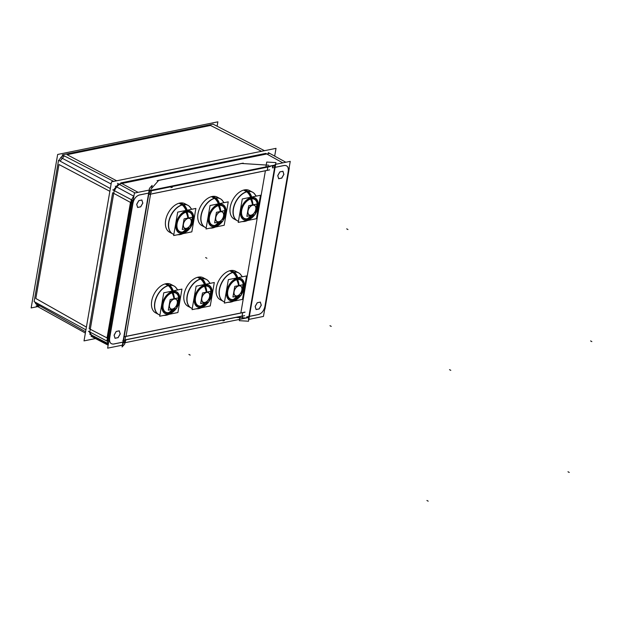 <?xml version="1.0" encoding="UTF-8"?>
<svg xmlns="http://www.w3.org/2000/svg" width="623" height="623" viewBox="0 0 623 623"><rect width="100%" height="100%" fill="white"/><g stroke="black" fill="none" stroke-linecap="round" stroke-linejoin="round"><path stroke-width="0.93" d="M89.182 328.695L112.662 192.764L89.182 328.695L107.055 337.923L130.456 202.405L112.662 192.764L130.456 202.405L107.055 337.923L89.182 328.695M113.394 190.179L118.44 183.855L113.394 190.179M120.722 182.921L265.733 153.39L120.722 182.921L138.096 192.336L120.722 182.921M91.098 335.338L92.157 335.883L89.089 331.615L91.776 335.672M241.576 163.514L158.725 180.39L241.576 163.514M274.12 166.084L272.539 165.539L274.12 166.084M249.184 316.453L274.938 167.346L249.184 316.453M247.954 317.59L247.136 317.823M245.376 317.948L236.008 317.426L245.376 317.948M242.674 312.676L242.09 316.048L124.989 339.901L125.573 336.529L124.989 339.901L242.09 316.048L242.674 312.676M265.398 170.757L240.906 312.536L265.398 170.757M267.828 167.057L267.267 170.305L267.828 167.057M279.82 171.917L277.757 175.554L279.82 171.917M277.757 175.686L278.668 178.684L277.757 175.686L279.945 171.847M278.715 178.669L281.713 178.061L283.823 174.354L282.897 171.309L283.823 174.354L281.713 178.061L278.715 178.669M282.881 171.263L279.929 171.862L282.881 171.263M255.157 306.384L257.221 302.755L255.157 306.384L256.146 309.608M255.157 306.524L256.069 309.514L255.157 306.524L257.346 302.677M256.115 309.506L259.113 308.899L261.224 305.184L260.297 302.139L261.224 305.184L259.113 308.899L256.115 309.506M260.282 302.1L257.33 302.7L260.282 302.1M124.693 341.591L126.36 339.753L124.693 341.591M150.166 194.158L150.408 192.764L150.166 194.158M126.087 335.922L150.579 194.135L126.087 335.922M123.035 343.032L123.666 342.736M148.702 193.052L122.949 342.167L148.702 193.052M150.011 190.225L149.209 191.526L150.011 190.225M150.828 190.747L267.851 166.909L150.828 190.747M237.308 220.721A16.175 10.233 118.2 0 1 234.365 205.193A16.175 10.233 118.2 0 1 247.518 191.596A16.175 10.233 -61.8 0 1 252.58 192.211L249.426 190.521A16.175 10.233 118.2 0 0 244.364 189.914A16.175 10.233 118.2 0 0 231.211 203.503A16.175 10.233 118.2 0 0 234.155 219.031L237.308 220.721A16.175 10.233 118.2 0 0 238.453 221.204A16.175 10.233 -61.8 0 1 237.371 220.76A16.175 10.233 -61.8 0 1 234.598 204.749A16.175 10.233 -61.8 0 1 248.297 191.518M205.068 227.294A16.175 10.233 118.2 0 1 202.117 211.758A16.175 10.233 118.2 0 1 215.27 198.169A16.175 10.233 -61.8 0 1 220.34 198.776L217.186 197.086A16.175 10.233 118.2 0 0 212.116 196.479A16.175 10.233 118.2 0 0 198.963 210.068A16.175 10.233 118.2 0 0 201.914 225.604L205.068 227.294A16.175 10.233 118.2 0 0 206.205 227.769A16.175 10.233 -61.8 0 1 205.131 227.325A16.175 10.233 -61.8 0 1 202.35 211.322A16.175 10.233 -61.8 0 1 216.049 198.083M172.711 233.882A16.175 10.233 118.2 0 1 169.768 218.346A16.175 10.233 118.2 0 1 182.921 204.757A16.175 10.233 -61.8 0 1 187.982 205.372L184.829 203.682A16.175 10.233 118.2 0 0 179.759 203.067A16.175 10.233 118.2 0 0 166.606 216.656A16.175 10.233 118.2 0 0 169.557 232.192L172.711 233.882A16.175 10.233 118.2 0 0 173.856 234.357A16.175 10.233 -61.8 0 1 172.773 233.913A16.175 10.233 -61.8 0 1 169.993 217.91A16.175 10.233 -61.8 0 1 183.699 204.671M223.377 301.4A16.175 10.233 118.2 0 1 220.425 285.864A16.175 10.233 118.2 0 1 233.578 272.274A16.175 10.233 -61.8 0 1 238.648 272.89L235.494 271.2A16.175 10.233 118.2 0 0 230.424 270.584A16.175 10.233 118.2 0 0 217.271 284.174A16.175 10.233 118.2 0 0 220.223 299.71L223.377 301.4A16.175 10.233 118.2 0 0 224.521 301.875A16.175 10.233 -61.8 0 1 223.439 301.431A16.175 10.233 -61.8 0 1 220.659 285.427A16.175 10.233 -61.8 0 1 234.365 272.189M191.129 307.964A16.175 10.233 118.2 0 1 188.185 292.428A16.175 10.233 118.2 0 1 201.338 278.839A16.175 10.233 -61.8 0 1 206.4 279.454L203.246 277.765A16.175 10.233 118.2 0 0 198.184 277.149A16.175 10.233 118.2 0 0 185.031 290.739A16.175 10.233 118.2 0 0 187.975 306.275L191.129 307.964A16.175 10.233 118.2 0 0 192.273 308.447A16.175 10.233 -61.8 0 1 191.191 307.996A16.175 10.233 -61.8 0 1 188.419 291.992A16.175 10.233 -61.8 0 1 202.117 278.761M158.779 314.553A16.175 10.233 118.2 0 1 155.828 299.024A16.175 10.233 118.2 0 1 168.981 285.435A16.175 10.233 -61.8 0 1 174.051 286.043L170.897 284.353A16.175 10.233 118.2 0 0 165.827 283.745A16.175 10.233 118.2 0 0 152.674 297.335A16.175 10.233 118.2 0 0 155.625 312.863L158.779 314.553A16.175 10.233 118.2 0 0 159.924 315.036A16.175 10.233 -61.8 0 1 158.842 314.592A16.175 10.233 -61.8 0 1 156.062 298.581A16.175 10.233 -61.8 0 1 169.768 285.35M125.573 336.498L242.682 312.645L125.573 336.498M252.611 192.227A16.175 10.233 -61.8 0 1 253.95 193.185L256.326 196.113L253.771 193.029M246.965 220.114A12.133 7.678 -61.8 0 0 254.807 214.701A12.258 7.756 -61.8 0 1 247.417 220.098A12.258 7.756 118.2 0 1 240.626 210.613A12.258 7.756 118.2 0 1 251.31 197.569A12.258 7.756 -61.8 0 1 258.054 202.218A12.258 7.756 -61.8 0 1 255.157 214.211A12.133 7.678 -61.8 0 0 257.969 202.039A12.133 7.678 -61.8 0 0 250.804 197.849M251.124 198.636A11.089 7.017 -61.8 0 1 254.597 199.056A11.089 7.017 -61.8 0 1 255.5 212.233A11.089 7.017 -61.8 0 0 251.124 198.636A11.089 7.017 118.2 0 0 242.106 207.957A11.089 7.017 118.2 0 0 244.123 218.611A11.089 7.017 118.2 0 0 247.604 219.031A11.089 7.017 -61.8 0 0 253.686 214.935A11.089 7.017 -61.8 0 1 247.604 219.031A11.089 7.017 118.2 0 1 241.451 210.442A11.089 7.017 118.2 0 1 251.124 198.636M254.457 199.321A10.793 6.83 -61.8 0 0 251.077 198.908A10.793 6.83 118.2 0 0 242.3 207.981A10.793 6.83 118.2 0 0 244.271 218.346A10.793 6.83 118.2 0 0 247.65 218.751A14.539 9.968 -101.5 0 0 250.874 215.503M250.625 199.049A10.793 6.83 -61.8 0 1 254.496 199.337A10.793 6.83 -61.8 0 1 257.244 204.788M250.368 217.629A10.793 6.83 -61.8 0 1 247.65 218.751A10.793 6.83 118.2 0 1 241.662 210.403A10.793 6.83 118.2 0 1 251.077 198.908M252.767 205.084A5.545 3.504 -61.8 0 1 255.843 209.383A5.545 3.504 -61.8 0 1 251.007 215.285A5.545 3.504 118.2 0 1 247.931 210.987A5.545 3.504 118.2 0 1 252.767 205.084A5.545 3.504 -61.8 0 1 255.843 209.383A5.545 3.504 -61.8 0 1 251.007 215.285A5.545 3.504 118.2 0 1 247.931 210.987A5.545 3.504 118.2 0 1 252.767 205.084M214.6 198.379A16.175 10.233 -61.8 0 1 220.402 198.815A16.175 10.233 -61.8 0 1 221.702 199.757L224.085 202.677L221.523 199.594M214.717 226.679A12.133 7.678 -61.8 0 0 222.559 221.274A12.258 7.756 -61.8 0 1 215.169 226.663A12.258 7.756 118.2 0 1 208.378 217.178A12.258 7.756 118.2 0 1 219.062 204.134A12.258 7.756 -61.8 0 1 225.806 208.791A12.258 7.756 -61.8 0 1 222.917 220.776A12.133 7.678 -61.8 0 0 225.721 208.612A12.133 7.678 -61.8 0 0 218.564 204.414M218.875 205.208A11.089 7.017 -61.8 0 1 222.356 205.621A11.089 7.017 -61.8 0 1 223.252 218.798A11.089 7.017 -61.8 0 0 218.875 205.208A11.089 7.017 118.2 0 0 209.858 214.522A11.089 7.017 118.2 0 0 211.882 225.176A11.089 7.017 118.2 0 0 215.356 225.596A11.089 7.017 -61.8 0 0 221.438 221.5A11.089 7.017 -61.8 0 1 215.356 225.596A11.089 7.017 118.2 0 1 209.211 217.014A11.089 7.017 118.2 0 1 218.875 205.208M224.996 211.361A10.793 6.83 -61.8 0 0 222.232 205.894A10.793 6.83 -61.8 0 0 218.829 205.481A10.793 6.83 118.2 0 0 210.052 214.546A10.793 6.83 118.2 0 0 212.022 224.911A10.793 6.83 118.2 0 0 215.402 225.324A14.539 9.968 -101.5 0 0 218.626 222.076M218.12 224.202A10.793 6.83 -61.8 0 1 215.402 225.324A10.793 6.83 118.2 0 1 209.421 216.968A10.793 6.83 118.2 0 1 218.829 205.481M220.519 211.656A5.545 3.504 -61.8 0 1 223.595 215.947A5.545 3.504 -61.8 0 1 218.759 221.85A5.545 3.504 118.2 0 1 215.683 217.559A5.545 3.504 118.2 0 1 220.519 211.656A5.545 3.504 -61.8 0 1 223.595 215.947A5.545 3.504 -61.8 0 1 218.759 221.85A5.545 3.504 118.2 0 1 215.683 217.559A5.545 3.504 118.2 0 1 220.519 211.656M182.251 204.967A16.175 10.233 -61.8 0 1 188.045 205.403A16.175 10.233 -61.8 0 1 189.353 206.345L191.728 209.266L189.174 206.182M182.368 233.267A12.133 7.678 -61.8 0 0 190.21 227.862A12.258 7.756 -61.8 0 1 182.819 233.251A12.258 7.756 118.2 0 1 176.021 223.766A12.258 7.756 118.2 0 1 186.713 210.722A12.258 7.756 -61.8 0 1 193.457 215.379A12.258 7.756 -61.8 0 1 190.56 227.364A12.133 7.678 -61.8 0 0 193.364 215.2A12.133 7.678 -61.8 0 0 186.207 211.002M186.526 211.797A11.089 7.017 -61.8 0 1 189.999 212.217A11.089 7.017 -61.8 0 1 190.903 225.386A11.089 7.017 -61.8 0 0 186.526 211.797A11.089 7.017 118.2 0 0 177.508 221.11A11.089 7.017 118.2 0 0 179.525 231.764A11.089 7.017 118.2 0 0 183.006 232.184A11.089 7.017 -61.8 0 0 189.088 228.088A11.089 7.017 -61.8 0 1 183.006 232.184A11.089 7.017 118.2 0 1 176.854 223.602A11.089 7.017 118.2 0 1 186.526 211.797M189.859 212.474A10.793 6.83 -61.8 0 0 186.479 212.069A10.793 6.83 118.2 0 0 177.703 221.134A10.793 6.83 118.2 0 0 179.665 231.499A10.793 6.83 118.2 0 0 183.053 231.912A14.539 9.968 -101.5 0 0 186.277 228.664M186.028 212.209A10.793 6.83 -61.8 0 1 189.898 212.498A10.793 6.83 -61.8 0 1 192.647 217.949M185.763 230.79A10.793 6.83 -61.8 0 1 183.053 231.912A10.793 6.83 118.2 0 1 177.064 223.556A10.793 6.83 118.2 0 1 186.479 212.069M188.169 218.245A5.545 3.504 -61.8 0 1 191.245 222.536A5.545 3.504 -61.8 0 1 186.409 228.439A5.545 3.504 118.2 0 1 183.333 224.148A5.545 3.504 118.2 0 1 188.169 218.245A5.545 3.504 -61.8 0 1 191.245 222.536A5.545 3.504 -61.8 0 1 186.409 228.439A5.545 3.504 118.2 0 1 183.333 224.148A5.545 3.504 118.2 0 1 188.169 218.245M238.679 272.905A16.175 10.233 -61.8 0 1 240.011 273.863L242.394 276.783L239.832 273.699M233.025 300.784A12.133 7.678 -61.8 0 0 240.875 295.38A12.258 7.756 -61.8 0 1 233.485 300.777A12.258 7.756 118.2 0 1 226.686 291.291A12.258 7.756 118.2 0 1 237.371 278.24A12.258 7.756 -61.8 0 1 244.123 282.897A12.258 7.756 -61.8 0 1 241.226 294.881A12.133 7.678 -61.8 0 0 244.029 282.717A12.133 7.678 -61.8 0 0 236.872 278.52M237.192 279.314A11.089 7.017 -61.8 0 1 240.665 279.735A11.089 7.017 -61.8 0 1 241.568 292.903A11.089 7.017 -61.8 0 0 237.192 279.314A11.089 7.017 118.2 0 0 228.166 288.628A11.089 7.017 118.2 0 0 230.191 299.281A11.089 7.017 118.2 0 0 233.664 299.702A11.089 7.017 -61.8 0 0 239.754 295.606A11.089 7.017 -61.8 0 1 233.664 299.702A11.089 7.017 118.2 0 1 227.52 291.12A11.089 7.017 118.2 0 1 237.192 279.314M240.525 279.992A10.793 6.83 -61.8 0 0 237.145 279.587A10.793 6.83 118.2 0 0 228.361 288.651A10.793 6.83 118.2 0 0 230.331 299.024A10.793 6.83 118.2 0 0 233.711 299.429A14.539 9.968 -101.5 0 0 236.942 296.182M236.693 279.727A10.793 6.83 -61.8 0 1 240.564 280.015A10.793 6.83 -61.8 0 1 243.305 285.466M236.429 298.308A10.793 6.83 -61.8 0 1 233.711 299.429A10.793 6.83 118.2 0 1 227.73 291.073A10.793 6.83 118.2 0 1 237.145 279.587M238.835 285.762A5.545 3.504 -61.8 0 1 241.903 290.053A5.545 3.504 -61.8 0 1 237.067 295.956A5.545 3.504 118.2 0 1 233.999 291.665A5.545 3.504 118.2 0 1 238.835 285.762A5.545 3.504 -61.8 0 1 241.903 290.053A5.545 3.504 -61.8 0 1 237.067 295.956A5.545 3.504 118.2 0 1 233.999 291.665A5.545 3.504 118.2 0 1 238.835 285.762M206.431 279.47A16.175 10.233 -61.8 0 1 207.771 280.428L210.146 283.356L207.591 280.264M200.785 307.349A12.133 7.678 -61.8 0 0 208.627 301.945A12.258 7.756 -61.8 0 1 201.237 307.341A12.258 7.756 118.2 0 1 194.438 297.856A12.258 7.756 118.2 0 1 205.131 284.812A12.258 7.756 -61.8 0 1 211.875 289.461A12.258 7.756 -61.8 0 1 208.978 301.454A12.133 7.678 -61.8 0 0 211.789 289.282A12.133 7.678 -61.8 0 0 204.624 285.093M204.944 285.879A11.089 7.017 -61.8 0 1 208.417 286.3A11.089 7.017 -61.8 0 1 209.32 299.476A11.089 7.017 -61.8 0 0 204.944 285.879A11.089 7.017 118.2 0 0 195.926 295.201A11.089 7.017 118.2 0 0 197.943 305.854A11.089 7.017 118.2 0 0 201.424 306.267A11.089 7.017 -61.8 0 0 207.506 302.178A11.089 7.017 -61.8 0 1 201.424 306.267A11.089 7.017 118.2 0 1 195.272 297.685A11.089 7.017 118.2 0 1 204.944 285.879M208.277 286.564A10.793 6.83 -61.8 0 0 204.897 286.152A10.793 6.83 118.2 0 0 196.12 295.224A10.793 6.83 118.2 0 0 198.091 305.589A10.793 6.83 118.2 0 0 201.47 305.994A14.539 9.968 -101.5 0 0 204.694 302.747M204.445 286.292A10.793 6.83 -61.8 0 1 208.316 286.58A10.793 6.83 -61.8 0 1 211.065 292.031M204.188 304.873A10.793 6.83 -61.8 0 1 201.47 305.994A10.793 6.83 118.2 0 1 195.482 297.646A10.793 6.83 118.2 0 1 204.897 286.152M206.587 292.327A5.545 3.504 -61.8 0 1 209.663 296.618A5.545 3.504 -61.8 0 1 204.827 302.521A5.545 3.504 118.2 0 1 201.751 298.23A5.545 3.504 118.2 0 1 206.587 292.327A5.545 3.504 -61.8 0 1 209.663 296.618A5.545 3.504 -61.8 0 1 204.827 302.521A5.545 3.504 118.2 0 1 201.751 298.23A5.545 3.504 118.2 0 1 206.587 292.327M174.082 286.058A16.175 10.233 -61.8 0 1 175.413 287.016L177.796 289.944L175.234 286.86M168.428 313.945A12.133 7.678 -61.8 0 0 176.278 308.533A12.258 7.756 -61.8 0 1 168.888 313.93A12.258 7.756 118.2 0 1 162.089 304.445A12.258 7.756 118.2 0 1 172.773 291.4A12.258 7.756 -61.8 0 1 179.525 296.057A12.258 7.756 -61.8 0 1 176.628 308.042A12.133 7.678 -61.8 0 0 179.432 295.87A12.133 7.678 -61.8 0 0 172.275 291.681M172.594 292.467A11.089 7.017 -61.8 0 1 176.068 292.888A11.089 7.017 -61.8 0 1 176.971 306.064A11.089 7.017 -61.8 0 0 172.594 292.467A11.089 7.017 118.2 0 0 163.569 301.789A11.089 7.017 118.2 0 0 165.593 312.442A11.089 7.017 118.2 0 0 169.067 312.863A11.089 7.017 -61.8 0 0 175.156 308.767A11.089 7.017 -61.8 0 1 169.067 312.863A11.089 7.017 118.2 0 1 162.922 304.273A11.089 7.017 118.2 0 1 172.594 292.467M175.927 293.153A10.793 6.83 -61.8 0 0 172.54 292.74A10.793 6.83 118.2 0 0 163.763 301.812A10.793 6.83 118.2 0 0 165.734 312.178A10.793 6.83 118.2 0 0 169.113 312.582A14.539 9.968 -101.5 0 0 172.337 309.335M172.096 292.88A10.793 6.83 -61.8 0 1 175.966 293.168A10.793 6.83 -61.8 0 1 178.708 298.619M171.831 311.461A10.793 6.83 -61.8 0 1 169.113 312.582A10.793 6.83 118.2 0 1 163.133 304.234A10.793 6.83 118.2 0 1 172.54 292.74M174.23 298.915A5.545 3.504 -61.8 0 1 177.306 303.214A5.545 3.504 -61.8 0 1 172.47 309.117A5.545 3.504 118.2 0 1 169.401 304.818A5.545 3.504 118.2 0 1 174.23 298.915A5.545 3.504 -61.8 0 1 177.306 303.214A5.545 3.504 -61.8 0 1 172.47 309.117A5.545 3.504 118.2 0 1 169.401 304.818A5.545 3.504 118.2 0 1 174.23 298.915M116.158 331.483L114.095 335.119L116.158 331.483M114.102 335.252L115.006 338.242L114.102 335.252L116.283 331.405M115.053 338.234L118.051 337.627L120.161 333.92L119.234 330.875L120.161 333.92L118.051 337.627L115.053 338.234M119.227 330.829L116.275 331.428L119.227 330.829M138.758 200.653L136.694 204.282L138.758 200.653L141.951 200.014M136.702 204.414L137.605 207.412L136.702 204.414L138.882 200.575M137.652 207.404L140.65 206.789L142.76 203.082L141.834 200.038L142.76 203.082L140.65 206.789L137.652 207.404M141.826 199.991L138.874 200.598L141.826 199.991M60.081 161.1L64.317 155.898L60.081 161.1M274.681 156.108L276.02 148.344L111.494 181.854L84.019 340.89L95.467 338.562M108.394 343.818A9.244 5.817 -62.7 0 1 107.32 340.913M112.771 189.851L131.321 199.664L106.907 341.038L88.357 331.226M131.593 199.952A9.244 5.763 -61.6 0 1 133.906 196.089M268.279 152.604L285.856 162.245M117.467 183.318L135.043 192.959M275.062 165.025L149.403 190.615M241.054 163.436L268.692 165.196M268.49 166.364L268.194 166.98M240.042 316.531L239.325 320.674L248.538 321.227L275.942 162.595L266.722 162.05L265.904 166.785M271.776 165.695A1.846 1.269 -101.5 0 1 272.438 167.906L284.392 165.469M284.08 165.508C287.289 165.212 288.667 167.143 288.231 171.302M289.033 168.389A1.846 0.662 9.8 0 0 289.298 168.117A1.846 0.662 9.8 0 0 289.142 167.774M264.689 309.32A1.846 0.662 9.8 0 0 264.954 309.055L289.298 168.093M264.861 306.602C263.841 310.877 261.668 313.533 258.335 314.56M258.654 314.475L246.7 316.912A1.846 1.269 78.5 0 1 245.797 318.096A1.846 1.269 78.5 0 1 245.112 317.971M263.459 316.422L290.248 161.349L275.164 164.425L248.382 319.498L263.459 316.422M283.006 171.286L279.844 171.932M283.901 174.448L282.928 171.239M281.728 178.17L283.924 174.315M278.668 178.731L281.837 178.085M277.772 175.561L278.746 178.778M260.406 302.116L257.244 302.762M261.302 305.286L260.328 302.069M259.129 309L261.325 305.145M256.069 309.561L259.238 308.915M91.051 336.249L108.153 345.197M123.066 343.109L248.725 317.52M124.53 341.817L124.849 340.018M151.615 188.372L152.129 185.389L149.473 188.356L122.077 346.98L124.732 344.013L125.246 341.03M150.898 189.182L158.888 180.172M157.082 180.678L243.243 163.133M270.382 166.536L149.38 191.183M269.595 169.9L148.733 194.516M267.867 166.839L150.766 190.693M148.741 194.477L269.65 169.853M245.057 312.193L124.148 336.817M245.034 312.107L124.172 336.724M244.621 315.666L122.84 340.47M242.331 317.823L242.635 316.025M245.08 189.789L248.094 191.401M243.632 190.085L246.653 191.705A11.089 7.336 74.3 0 1 250.594 197.281M246.848 191.814A16.175 10.233 -61.8 0 1 252.65 192.242A16.175 10.233 -61.8 0 1 254.573 193.808M246.685 191.697A16.198 10.248 -61.8 0 1 253.413 192.725M246.615 220.698A11.089 7.601 -101.5 0 1 244.839 221.414L247.868 220.441L243.757 221.586A11.089 7.842 -97.1 0 0 245.968 220.83M244.839 221.414L241.732 221.687L245.867 221.165A11.089 7.336 -105.7 0 0 247.16 220.581M238.196 221.126A16.198 10.248 -61.8 0 1 234.123 205.465A16.198 10.248 -61.8 0 1 248.133 191.401A11.089 7.842 82.9 0 1 248.234 191.479M248.273 191.518A11.089 7.842 82.9 0 1 251.723 197.047M248.047 219.888A12.133 7.678 -61.8 0 1 240.774 210.629A12.133 7.678 -61.8 0 1 251.894 197.623M256.435 218.696L238.243 222.403L242.292 198.971L260.476 195.264L256.435 218.696M248.141 218.93A11.089 7.017 -61.8 0 1 244.161 218.626A11.089 7.017 -61.8 0 1 242.261 207.654A11.089 7.017 -61.8 0 1 251.653 198.573M250.664 198.776A11.089 7.017 -61.8 0 1 254.636 199.08A11.089 7.017 -61.8 0 1 255.477 212.365M253.748 214.919A11.089 7.017 -61.8 0 1 247.144 219.132M248.172 218.657A10.793 6.83 -61.8 0 1 244.302 218.369A10.793 6.83 -61.8 0 1 242.448 207.685A10.793 6.83 -61.8 0 1 251.591 198.854A14.539 10.28 82.9 0 1 253 204.842M254.496 199.337A10.793 6.83 -61.8 0 1 257.159 206.891M252.066 216.399A10.793 6.83 -61.8 0 1 247.206 218.852M250.532 198.916A14.539 9.625 74.3 0 1 252.486 204.951M247.082 218.875A14.539 10.28 -97.1 0 0 250.61 215.558M252.533 205.271A5.428 3.434 -61.8 0 1 255.788 209.414A5.428 3.434 -61.8 0 1 250.82 215.231M248.133 218.634A14.539 9.625 -105.7 0 0 251.131 215.449M251.303 215.13A5.428 3.434 -61.8 0 1 248.047 210.987A5.428 3.434 -61.8 0 1 253.024 205.177M255.08 214.647L246.856 216.321L248.686 205.722L256.917 204.048L255.08 214.647M212.832 196.362L215.846 197.974M211.384 196.658L214.405 198.27M220.402 198.815A16.175 10.233 -61.8 0 1 222.325 200.372M221.165 199.298A16.198 10.248 -61.8 0 0 214.437 198.262A11.089 7.336 74.3 0 1 218.354 203.846M214.374 227.263A11.089 7.601 -101.5 0 1 212.591 227.979L215.62 227.006L211.516 228.158A11.089 7.842 -97.1 0 0 213.72 227.395M212.599 227.979L209.492 228.259L213.619 227.73A11.089 7.336 -105.7 0 0 214.919 227.154M205.956 227.691A16.198 10.248 -61.8 0 1 201.883 212.03A16.198 10.248 -61.8 0 1 215.893 197.966A11.089 7.842 82.9 0 1 215.986 198.052M216.033 198.083A11.089 7.842 82.9 0 1 219.483 203.612M215.807 226.453A12.133 7.678 -61.8 0 1 208.526 217.201A12.133 7.678 -61.8 0 1 219.646 204.196M224.187 225.261L206.003 228.968L210.052 205.535L228.236 201.829L224.187 225.261M215.893 225.495A11.089 7.017 -61.8 0 1 211.921 225.199A11.089 7.017 -61.8 0 1 210.013 214.219A11.089 7.017 -61.8 0 1 219.413 205.146M218.416 205.349A11.089 7.017 -61.8 0 1 222.388 205.645A11.089 7.017 -61.8 0 1 223.236 218.93M221.508 221.484A11.089 7.017 -61.8 0 1 214.904 225.697M215.932 225.222A10.793 6.83 -61.8 0 1 212.061 224.934A10.793 6.83 -61.8 0 1 210.208 214.25A10.793 6.83 -61.8 0 1 219.351 205.419A14.539 10.28 82.9 0 1 220.752 211.407M218.385 205.613A10.793 6.83 -61.8 0 1 222.247 205.909A10.793 6.83 -61.8 0 1 224.919 213.455M219.818 222.972A10.793 6.83 -61.8 0 1 214.958 225.417M218.291 205.481A14.539 9.625 74.3 0 1 220.238 211.516M214.842 225.448A14.539 10.28 -97.1 0 0 218.362 222.131M220.293 211.843A5.428 3.434 -61.8 0 1 223.54 215.979A5.428 3.434 -61.8 0 1 218.572 221.796M215.893 225.207A14.539 9.625 -105.7 0 0 218.883 222.022M219.055 221.695A5.428 3.434 -61.8 0 1 215.807 217.559A5.428 3.434 -61.8 0 1 220.776 211.742M222.839 221.212L214.616 222.894L216.446 212.287L224.669 210.613L222.839 221.212M180.483 202.95L183.497 204.562M179.035 203.246L182.056 204.858A11.089 7.336 74.3 0 1 185.997 210.434M188.045 205.403A16.175 10.233 -61.8 0 1 189.976 206.961M182.087 204.85A16.198 10.248 -61.8 0 1 188.816 205.886M182.017 233.851A11.089 7.601 -101.5 0 1 180.242 234.567L183.271 233.594L179.159 234.746A11.089 7.842 -97.1 0 0 181.371 233.983M180.242 234.567L177.134 234.848L181.27 234.318A11.089 7.336 -105.7 0 0 182.562 233.742M173.599 234.287A16.198 10.248 -61.8 0 1 169.526 218.618A16.198 10.248 -61.8 0 1 183.536 204.554A11.089 7.842 82.9 0 1 183.637 204.64M183.676 204.671A11.089 7.842 82.9 0 1 187.126 210.208M183.45 233.049A12.133 7.678 -61.8 0 1 176.177 223.789A12.133 7.678 -61.8 0 1 187.297 210.784M191.837 231.849L173.646 235.556L177.695 212.124L195.879 208.425L191.837 231.849M183.544 232.083A11.089 7.017 -61.8 0 1 179.564 231.787A11.089 7.017 -61.8 0 1 177.664 220.807A11.089 7.017 -61.8 0 1 187.056 211.734M186.067 211.937A11.089 7.017 -61.8 0 1 190.038 212.233A11.089 7.017 -61.8 0 1 190.879 225.518M189.151 228.073A11.089 7.017 -61.8 0 1 182.547 232.286M183.575 231.811A10.793 6.83 -61.8 0 1 179.704 231.522A10.793 6.83 -61.8 0 1 177.851 220.846A10.793 6.83 -61.8 0 1 186.993 212.007A14.539 10.28 82.9 0 1 188.403 218.003M189.898 212.498A10.793 6.83 -61.8 0 1 192.562 220.044M187.468 229.56A10.793 6.83 -61.8 0 1 182.609 232.013M185.934 212.069A14.539 9.625 74.3 0 1 187.889 218.105M182.484 232.036A14.539 10.28 -97.1 0 0 186.012 228.719M187.936 218.432A5.428 3.434 -61.8 0 1 191.191 222.575A5.428 3.434 -61.8 0 1 186.222 228.384M183.536 231.795A14.539 9.625 -105.7 0 0 186.534 228.61M186.705 228.291A5.428 3.434 -61.8 0 1 183.45 224.148A5.428 3.434 -61.8 0 1 188.426 218.33M190.482 227.808L182.259 229.482L184.089 218.875L192.32 217.201L190.482 227.808M231.149 270.468L234.155 272.08M229.7 270.764L232.714 272.383M232.916 272.485A16.175 10.233 -61.8 0 1 238.71 272.921A16.175 10.233 -61.8 0 1 240.642 274.478M239.481 273.404A16.198 10.248 -61.8 0 0 232.753 272.368A11.089 7.336 74.3 0 1 236.662 277.951M232.683 301.368A11.089 7.601 -101.5 0 1 230.899 302.085L233.936 301.119L229.825 302.264A11.089 7.842 -97.1 0 0 232.029 301.501M230.907 302.085L227.8 302.365L231.927 301.836A11.089 7.336 -105.7 0 0 233.228 301.259M224.264 301.805A16.198 10.248 -61.8 0 1 220.192 286.136A16.198 10.248 -61.8 0 1 234.201 272.072A11.089 7.842 82.9 0 1 234.303 272.158M234.341 272.196A11.089 7.842 82.9 0 1 237.791 277.726M234.116 300.566A12.133 7.678 -61.8 0 1 226.842 291.307A12.133 7.678 -61.8 0 1 237.963 278.302M242.495 299.375L224.311 303.074L228.361 279.641L246.544 275.942L242.495 299.375M234.201 299.601A11.089 7.017 -61.8 0 1 230.23 299.305A11.089 7.017 -61.8 0 1 228.322 288.332A11.089 7.017 -61.8 0 1 237.721 279.252M236.724 279.454A11.089 7.017 -61.8 0 1 240.704 279.75A11.089 7.017 -61.8 0 1 241.545 293.036M239.816 295.598A11.089 7.017 -61.8 0 1 233.212 299.803M234.24 299.328A10.793 6.83 -61.8 0 1 230.37 299.04A10.793 6.83 -61.8 0 1 228.516 288.363A10.793 6.83 -61.8 0 1 237.659 279.525M240.564 280.015A10.793 6.83 -61.8 0 1 243.227 287.561M238.126 297.078A10.793 6.83 -61.8 0 1 233.275 299.531M236.6 279.595A14.539 9.625 74.3 0 1 238.547 285.622M233.15 299.554A14.539 10.28 -97.1 0 0 236.67 296.236M238.601 285.949A5.428 3.434 -61.8 0 1 241.856 290.092A5.428 3.434 -61.8 0 1 236.88 295.902M234.201 299.313A14.539 9.625 -105.7 0 0 237.199 296.127M237.628 279.532A14.539 10.28 82.9 0 1 239.061 285.521M237.371 295.808A5.428 3.434 -61.8 0 1 234.116 291.665A5.428 3.434 -61.8 0 1 239.084 285.848M241.148 295.325L232.924 297L234.754 286.393L242.978 284.719L241.148 295.325M198.901 277.033L201.914 278.645M197.452 277.328L200.474 278.948A11.089 7.336 74.3 0 1 204.414 284.524M200.668 279.049A16.175 10.233 -61.8 0 1 206.462 279.486A16.175 10.233 -61.8 0 1 208.394 281.051M200.505 278.94A16.198 10.248 -61.8 0 1 207.233 279.968M200.435 307.941A11.089 7.601 -101.5 0 1 198.659 308.65L201.688 307.684L197.577 308.829A11.089 7.842 -97.1 0 0 199.788 308.074M198.659 308.65L195.552 308.93L199.687 308.408A11.089 7.336 -105.7 0 0 200.98 307.824M192.016 308.369A16.198 10.248 -61.8 0 1 187.944 292.701A16.198 10.248 -61.8 0 1 201.953 278.645A11.089 7.842 82.9 0 1 202.054 278.722M202.093 278.761A11.089 7.842 82.9 0 1 205.543 284.29M201.868 307.131A12.133 7.678 -61.8 0 1 194.594 297.872A12.133 7.678 -61.8 0 1 205.715 284.867M210.255 305.94L192.063 309.647L196.113 286.214L214.296 282.507L210.255 305.94M201.961 306.166A11.089 7.017 -61.8 0 1 197.982 305.87A11.089 7.017 -61.8 0 1 196.081 294.897A11.089 7.017 -61.8 0 1 205.473 285.817M204.484 286.019A11.089 7.017 -61.8 0 1 208.456 286.323A11.089 7.017 -61.8 0 1 209.297 299.601M207.568 302.163A11.089 7.017 -61.8 0 1 200.964 306.368M201.992 305.901A10.793 6.83 -61.8 0 1 198.122 305.605A10.793 6.83 -61.8 0 1 196.268 294.928A10.793 6.83 -61.8 0 1 205.411 286.097A14.539 10.28 82.9 0 1 206.82 292.086M208.316 286.58A10.793 6.83 -61.8 0 1 210.979 294.134M205.886 303.642A10.793 6.83 -61.8 0 1 201.027 306.095M204.352 286.159A14.539 9.625 74.3 0 1 206.306 292.187M200.902 306.119A14.539 10.28 -97.1 0 0 204.43 302.801M206.353 292.514A5.428 3.434 -61.8 0 1 209.608 296.657A5.428 3.434 -61.8 0 1 204.64 302.474M201.953 305.877A14.539 9.625 -105.7 0 0 204.951 302.692M205.123 302.373A5.428 3.434 -61.8 0 1 201.868 298.23A5.428 3.434 -61.8 0 1 206.844 292.421M208.9 301.89L200.676 303.565L202.506 292.966L210.738 291.291L208.9 301.89M166.543 283.621L169.557 285.241M165.095 283.917L168.117 285.536M168.319 285.646A16.175 10.233 -61.8 0 1 174.113 286.074A16.175 10.233 -61.8 0 1 176.044 287.639M174.876 286.557A16.198 10.248 -61.8 0 0 168.155 285.529A11.089 7.336 74.3 0 1 172.065 291.112M168.085 314.529A11.089 7.601 -101.5 0 1 166.302 315.246L169.339 314.272L165.227 315.417A11.089 7.842 -97.1 0 0 167.431 314.662M166.31 315.246L163.203 315.518L167.33 314.997A11.089 7.336 -105.7 0 0 168.631 314.413M159.667 314.958A16.198 10.248 -61.8 0 1 155.594 299.297A16.198 10.248 -61.8 0 1 169.604 285.233A11.089 7.842 82.9 0 1 169.697 285.311M169.744 285.35A11.089 7.842 82.9 0 1 173.194 290.879M169.518 313.719A12.133 7.678 -61.8 0 1 162.245 304.46A12.133 7.678 -61.8 0 1 173.365 291.455M177.898 312.528L159.714 316.235L163.763 292.802L181.947 289.095L177.898 312.528M169.604 312.762A11.089 7.017 -61.8 0 1 165.632 312.458A11.089 7.017 -61.8 0 1 163.724 301.485A11.089 7.017 -61.8 0 1 173.124 292.405M172.127 292.608A11.089 7.017 -61.8 0 1 176.107 292.911A11.089 7.017 -61.8 0 1 176.948 306.197M175.219 308.751A11.089 7.017 -61.8 0 1 168.615 312.964M169.643 312.489A10.793 6.83 -61.8 0 1 165.773 312.201A10.793 6.83 -61.8 0 1 163.919 301.516A10.793 6.83 -61.8 0 1 173.062 292.685M175.966 293.168A10.793 6.83 -61.8 0 1 178.63 300.722M173.529 310.231A10.793 6.83 -61.8 0 1 168.677 312.684M172.003 292.748A14.539 9.625 74.3 0 1 173.949 298.783M168.553 312.707A14.539 10.28 -97.1 0 0 172.073 309.39M174.004 299.102A5.428 3.434 -61.8 0 1 177.259 303.245A5.428 3.434 -61.8 0 1 172.283 309.063M169.604 312.466A14.539 9.625 -105.7 0 0 172.594 309.288M173.03 292.685A14.539 10.28 82.9 0 1 174.463 298.674M172.766 308.961A5.428 3.434 -61.8 0 1 169.518 304.818A5.428 3.434 -61.8 0 1 174.487 299.009M176.55 308.478L168.327 310.153L170.157 299.554L178.38 297.88L176.55 308.478M123.066 343.094L124.545 342.79A1.846 1.269 78.5 0 0 125.449 341.606L113.495 344.036M113.807 343.997C110.598 344.293 109.22 342.37 109.664 338.211M108.869 341.069A1.846 0.662 -170.2 0 1 106.549 340.61M133.213 200.139A1.846 0.662 -170.2 0 1 131.289 199.851M139.552 194.944C136.219 195.98 134.046 198.636 133.034 202.911M139.233 195.038L151.187 192.6A1.846 1.269 -101.5 0 0 150.525 190.389M122.723 345.087L149.512 190.015L134.428 193.083L107.639 348.156L122.723 345.087M119.351 330.852L116.182 331.498M120.239 334.014L119.266 330.797M118.074 337.736L120.262 333.873M115.006 338.289L118.175 337.643M114.118 335.127L115.091 338.344M142.838 203.176L141.865 199.967M140.673 206.898L142.862 203.043M137.605 207.459L140.775 206.813M136.717 204.297L137.683 207.506M113.705 181.402L62.308 154.862L213.089 124.148L264.487 150.688M118.923 184.097L269.704 153.383M119.53 184.455A9.244 5.973 117.8 0 0 114.5 190.763M63.001 155.477A9.244 5.973 117.8 0 0 58.99 160.5M85.927 329.855L34.133 301.579L58.546 160.259L110.341 188.528M89.805 331.973L114.211 190.646M90.187 332.191A9.244 5.887 119.5 0 0 92.43 336.038A9.244 5.887 119.5 0 0 92.858 336.241M34.911 302.007A9.244 5.887 119.5 0 0 36.897 304.631L37.987 305.247M85.374 333.056L36.243 305.784M62.627 156.35A1.846 1.269 78.5 0 1 63.188 155.306M37.162 304.779A1.846 1.269 -101.5 0 0 38.135 306.251L39.327 306.01M37.699 306.594L31.15 307.933L57.659 154.465L217.863 121.835L217.108 126.22M282.803 162.868L265.733 153.39L282.803 162.868M275.125 167.307L284.166 165.469C287.296 165.212 288.667 167.12 288.27 171.185L264.861 306.703C263.841 310.885 261.691 313.509 258.413 314.576L249.371 316.414L258.413 314.576C261.691 313.509 263.841 310.885 264.861 306.703L288.27 171.185C288.667 167.12 287.296 165.212 284.166 165.469L275.125 167.307M265.421 306.321A1.846 0.662 -170.2 0 1 265.157 306.609A1.846 0.662 -170.2 0 0 265.421 306.345L288.831 170.827M250.804 191.502A16.175 10.233 118.2 0 0 244.364 189.914A16.175 10.233 118.2 0 0 230.814 204.733A16.175 10.233 118.2 0 0 235.735 219.631M218.556 198.075A16.175 10.233 118.2 0 0 212.116 196.479A16.175 10.233 118.2 0 0 198.566 211.306A16.175 10.233 118.2 0 0 203.495 226.196M186.207 204.663A16.175 10.233 118.2 0 0 179.759 203.067A16.175 10.233 118.2 0 0 166.216 217.894A16.175 10.233 118.2 0 0 171.138 232.792M236.865 272.181A16.175 10.233 118.2 0 0 230.424 270.584A16.175 10.233 118.2 0 0 216.874 285.412A16.175 10.233 118.2 0 0 221.804 300.309M204.624 278.746A16.175 10.233 118.2 0 0 198.184 277.149A16.175 10.233 118.2 0 0 184.634 291.977A16.175 10.233 118.2 0 0 189.556 306.874M172.267 285.334A16.175 10.233 118.2 0 0 165.827 283.745A16.175 10.233 118.2 0 0 152.277 298.565A16.175 10.233 118.2 0 0 157.206 313.462M247.378 191.526L244.364 189.914M247.557 191.635A11.089 7.601 78.5 0 1 251.17 197.164A11.089 7.601 78.5 0 0 247.417 191.518A11.089 7.601 78.5 0 1 251.17 197.164M238.453 221.204A16.175 10.233 118.2 0 1 234.061 206.096A16.175 10.233 118.2 0 1 247.518 191.596A16.175 10.233 -61.8 0 1 255.936 196.19M242.923 221.445A11.089 7.601 -101.5 0 0 244.309 221.492M254.815 214.701A12.258 7.756 -61.8 0 1 247.417 220.098A12.258 7.756 118.2 0 1 240.626 210.613A12.258 7.756 118.2 0 1 251.31 197.569A12.258 7.756 -61.8 0 1 258.054 202.218A12.258 7.756 -61.8 0 1 255.157 214.211M251.085 198.939A14.539 9.968 78.5 0 1 252.743 204.897A14.539 9.968 78.5 0 0 251.022 198.799A14.539 9.968 78.5 0 1 252.743 204.897M215.13 198.091L212.116 196.479M215.317 198.207A11.089 7.601 78.5 0 1 218.93 203.729A11.089 7.601 78.5 0 0 215.169 198.083A11.089 7.601 78.5 0 1 218.93 203.729M206.205 227.769A16.175 10.233 118.2 0 1 201.821 212.661A16.175 10.233 118.2 0 1 215.27 198.169A16.175 10.233 -61.8 0 1 223.696 202.755M210.683 228.018A11.089 7.601 -101.5 0 0 212.069 228.057M222.567 221.274A12.258 7.756 -61.8 0 1 215.169 226.663A12.258 7.756 118.2 0 1 208.378 217.178A12.258 7.756 118.2 0 1 219.062 204.134A12.258 7.756 -61.8 0 1 225.806 208.791A12.258 7.756 -61.8 0 1 222.917 220.776M218.844 205.504A14.539 9.968 78.5 0 1 220.495 211.462A14.539 9.968 78.5 0 0 218.782 205.364A14.539 9.968 78.5 0 1 220.495 211.462M182.78 204.679L179.759 203.067M182.96 204.796A11.089 7.601 78.5 0 1 186.573 210.317A11.089 7.601 78.5 0 0 182.819 204.671A11.089 7.601 78.5 0 1 186.573 210.317M173.856 234.357A16.175 10.233 118.2 0 1 169.464 219.257A16.175 10.233 118.2 0 1 182.921 204.757A16.175 10.233 -61.8 0 1 191.339 209.344M178.326 234.606A11.089 7.601 -101.5 0 0 179.712 234.645M190.217 227.862A12.258 7.756 -61.8 0 1 182.819 233.251A12.258 7.756 118.2 0 1 176.021 223.766A12.258 7.756 118.2 0 1 186.713 210.722A12.258 7.756 -61.8 0 1 193.457 215.379A12.258 7.756 -61.8 0 1 190.56 227.364M186.487 212.093A14.539 9.968 78.5 0 1 188.146 218.05A14.539 9.968 78.5 0 0 186.425 211.952A14.539 9.968 78.5 0 1 188.146 218.05M233.438 272.204L230.424 270.584M233.625 272.313A11.089 7.601 78.5 0 1 237.238 277.835A11.089 7.601 78.5 0 0 233.485 272.196A11.089 7.601 78.5 0 1 237.238 277.835M224.521 301.875A16.175 10.233 118.2 0 1 220.129 286.775A16.175 10.233 118.2 0 1 233.578 272.274A16.175 10.233 -61.8 0 1 242.004 276.861M228.991 302.124A11.089 7.601 -101.5 0 0 230.378 302.163M240.875 295.38A12.258 7.756 -61.8 0 1 233.485 300.777A12.258 7.756 118.2 0 1 226.686 291.291A12.258 7.756 118.2 0 1 237.371 278.24A12.258 7.756 -61.8 0 1 244.123 282.897A12.258 7.756 -61.8 0 1 241.226 294.881M237.153 279.61A14.539 9.968 78.5 0 1 238.811 285.568A14.539 9.968 78.5 0 0 237.09 279.47A14.539 9.968 78.5 0 1 238.811 285.568M201.198 278.769L198.184 277.149M201.377 278.878A11.089 7.601 78.5 0 1 204.99 284.399A11.089 7.601 78.5 0 0 201.237 278.761A11.089 7.601 78.5 0 1 204.99 284.399M192.273 308.447A16.175 10.233 118.2 0 1 187.881 293.34A16.175 10.233 118.2 0 1 201.338 278.839A16.175 10.233 -61.8 0 1 209.756 283.434M196.743 308.689A11.089 7.601 -101.5 0 0 198.13 308.735M208.635 301.945A12.258 7.756 -61.8 0 1 201.237 307.341A12.258 7.756 118.2 0 1 194.438 297.856A12.258 7.756 118.2 0 1 205.131 284.812A12.258 7.756 -61.8 0 1 211.875 289.461A12.258 7.756 -61.8 0 1 208.978 301.454M204.905 286.183A14.539 9.968 78.5 0 1 206.563 292.14A14.539 9.968 78.5 0 0 204.842 286.043A14.539 9.968 78.5 0 1 206.563 292.14M168.841 285.357L165.827 283.745M169.028 285.466A11.089 7.601 78.5 0 1 172.641 290.996A11.089 7.601 78.5 0 0 168.88 285.35A11.089 7.601 78.5 0 1 172.641 290.996M159.924 315.036A16.175 10.233 118.2 0 1 155.532 299.928A16.175 10.233 118.2 0 1 168.981 285.435A16.175 10.233 -61.8 0 1 177.407 290.022M164.394 315.277A11.089 7.601 -101.5 0 0 165.78 315.324M176.278 308.533A12.258 7.756 -61.8 0 1 168.888 313.93A12.258 7.756 118.2 0 1 162.089 304.445A12.258 7.756 118.2 0 1 172.773 291.4A12.258 7.756 -61.8 0 1 179.525 296.057A12.258 7.756 -61.8 0 1 176.628 308.042M172.555 292.771A14.539 9.968 78.5 0 1 174.214 298.729A14.539 9.968 78.5 0 0 172.493 292.631A14.539 9.968 78.5 0 1 174.214 298.729M122.902 342.175L113.721 344.044C110.59 344.293 109.227 342.385 109.625 338.32L133.026 202.802C134.062 198.612 136.211 195.988 139.474 194.937L148.663 193.068L139.474 194.937C136.211 195.988 134.062 198.612 133.026 202.802L109.625 338.32C109.227 342.385 110.59 344.293 113.721 344.044L122.902 342.175M109.337 338.359A1.846 0.662 -170.2 0 1 108.324 338.312A1.846 0.662 -170.2 0 1 107.413 338.079A1.846 0.662 -170.2 0 0 108.324 338.312A1.846 0.662 -170.2 0 0 109.337 338.359M130.822 202.568A1.846 0.662 9.8 0 0 131.733 202.802A1.846 0.662 9.8 0 0 132.746 202.849A1.846 0.662 9.8 0 1 131.733 202.802A1.846 0.662 9.8 0 1 130.822 202.568M67.043 154.675L116.665 180.802L67.043 154.675L210.543 125.457L261.528 151.296L210.543 125.457L67.043 154.675M35.838 298.495L86.402 327.091L35.838 298.495L58.983 164.519L109.858 191.3L58.983 164.519L35.838 298.495M89.712 334.123L108.324 343.732M115.271 186.168L133.805 196.206M171.013 187.578L172.33 187.313L171.013 187.578M272.29 166.458L274.907 165.928M224.358 320.58L223.034 320.845L224.358 320.58M248.741 317.426L246.124 317.964M124.873 342.658L123.081 343.024M107.857 341.022L132.201 200.092M149.247 191.518L151.039 191.16M111.12 184.003L60.844 157.533M85.6 331.74L35.636 303.479M37.302 305.254L37.808 305.145M450.787 370.335L449.526 369.657L450.787 370.335M428.188 501.165L426.926 500.495L428.188 501.165M569.251 472.436L567.989 471.759L569.251 472.436M591.85 341.606L590.588 340.929L591.85 341.606M347.961 229.529L346.7 228.851L347.961 229.529M190.171 355.11L188.909 354.432L190.171 355.11M206.898 258.257L205.637 257.579L206.898 258.257M331.234 326.374L329.972 325.704L331.234 326.374M92.266 335.937L108.324 344.231L92.266 335.937M234.092 219L236.662 220.378M249.364 190.49L251.941 191.868M257.237 204.546L255.516 212.163M253.553 214.958L250.158 217.762M201.852 225.565L204.422 226.943M217.123 197.055L219.693 198.433M224.989 211.111L223.268 218.728M221.305 221.531L217.91 224.327M169.495 232.153L172.065 233.532M184.766 203.643L187.344 205.022M192.632 217.7L190.918 225.316M188.956 228.119L185.561 230.915M220.16 299.671L222.73 301.049M235.432 271.161L238.002 272.539M243.297 285.225L241.576 292.841M239.614 295.637L236.218 298.433M187.912 306.243L190.482 307.622M203.184 277.733L205.761 279.112M211.049 291.79L209.336 299.406M207.373 302.202L203.978 305.005M155.563 312.832L158.133 314.21M170.834 284.322L173.404 285.7M178.7 298.378L176.979 305.994M175.016 308.79L171.621 311.593"/></g></svg>
